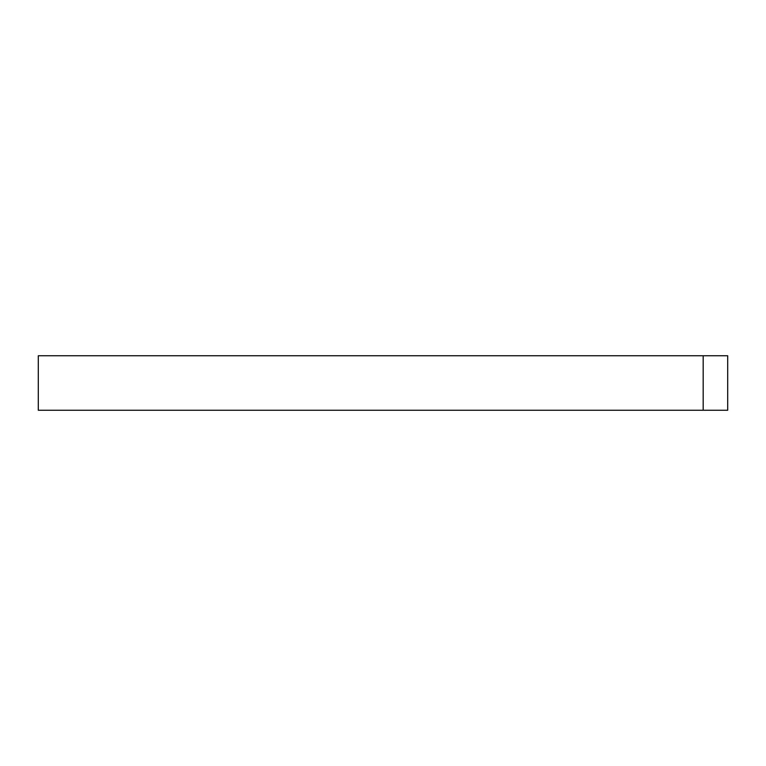 <?xml version="1.0" encoding="UTF-8"?>
<svg xmlns="http://www.w3.org/2000/svg" width="766" height="766" viewBox="0 0 766 766"><rect width="100%" height="100%" fill="white"/><g stroke="black" fill="none" stroke-linecap="round" stroke-linejoin="round"><path stroke-width="1.15" d="M703.178 355.75L38.3 355.75L38.3 410.25L727.7 410.25L727.7 355.75L703.178 355.75L703.178 410.25"/></g></svg>
